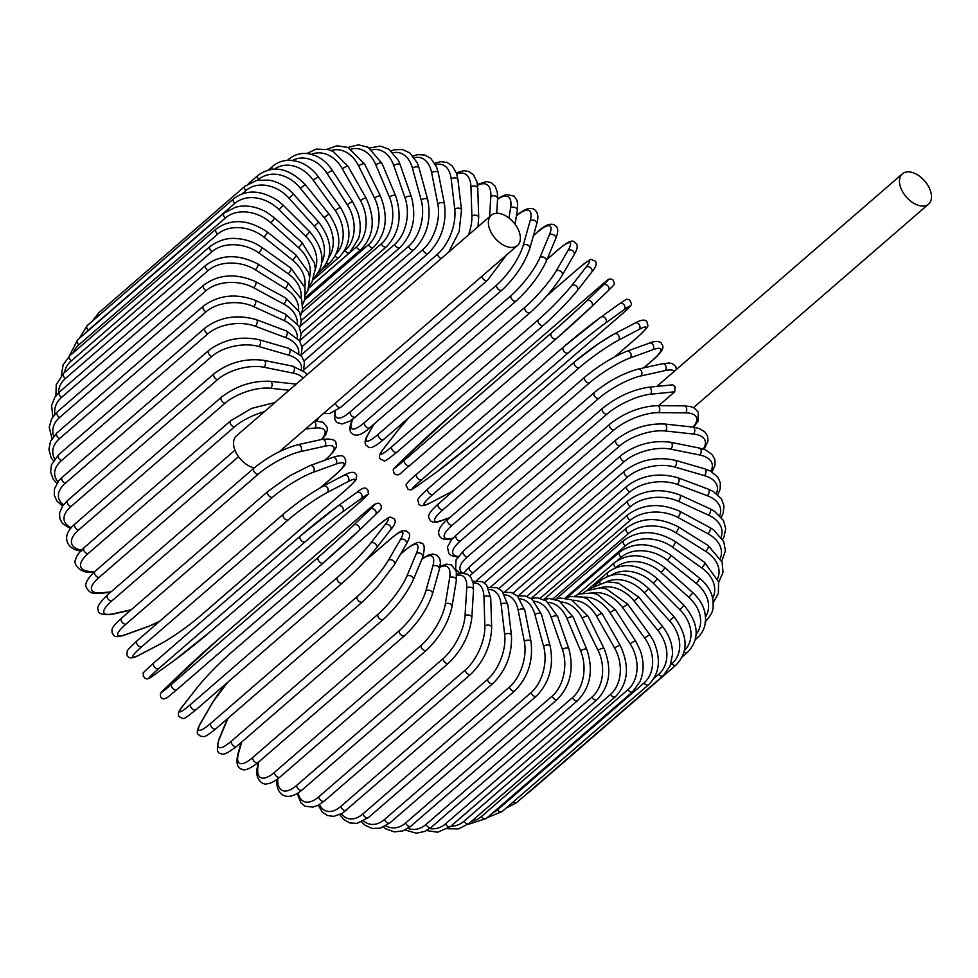 <?xml version="1.0" encoding="UTF-8"?>
<svg xmlns="http://www.w3.org/2000/svg" width="978" height="978" viewBox="0 0 978 978"><rect width="100%" height="100%" fill="white"/><g stroke="black" fill="none" stroke-linecap="round" stroke-linejoin="round"><path stroke-width="1.47" d="M254.268 467.851A20.025 12.176 -130.9 0 1 235.93 452.374A20.025 12.176 -130.9 0 1 236.431 435.87L491.274 215.233A20.025 12.176 -130.9 0 1 517.998 228.999A20.025 12.176 -130.9 0 1 517.484 245.502A20.025 12.176 -130.9 0 1 490.76 231.737A20.025 12.176 -130.9 0 1 491.274 215.233M674.71 391.799L650.309 394.256A3.778 2.763 -95.8 0 0 651.299 389.88A3.778 2.763 -95.8 0 0 648.341 387.276L672.693 384.819L675.138 386.64L674.71 391.799L658.72 405.638M901.863 190.343A20.025 12.176 -130.9 0 1 902.376 173.827A20.025 12.176 -130.9 0 1 929.1 187.593A20.025 12.176 -130.9 0 1 928.587 204.109A20.025 12.176 -130.9 0 1 901.863 190.343M426.555 830.554L437.655 832.229L450.589 826.471A3.778 2.298 -130.9 0 1 445.54 823.867L592.008 697.057A33.998 24.817 -95.8 0 0 598.096 650.443L582.203 618.267A33.998 24.817 -95.8 0 0 561.079 602.032M429.672 828.562A33.998 24.817 -95.8 0 0 445.54 823.867M592.008 697.057A3.778 2.298 49.1 0 0 597.045 699.661C609.856 686.287 612.191 669.233 604.049 648.512L588.157 616.336L571.678 599.795L560.516 598.096L555.113 599.355M598.096 650.443A3.778 1.186 -26.3 0 1 601.629 648.512A3.778 1.186 -26.3 0 1 604.049 648.512M582.203 618.267A3.778 1.186 -26.3 0 1 585.736 616.336A3.778 1.186 -26.3 0 1 588.157 616.336M431.2 827.339A3.778 2.298 -130.9 0 1 426.029 824.454L572.485 697.644A3.778 2.298 49.1 0 0 577.656 700.529L431.2 827.339L424.782 831.422L416.261 833.207L405.124 829.98M407.924 828.403A33.998 23.79 -89.5 0 0 426.029 824.454M572.485 697.644A33.998 23.79 -89.5 0 0 580.651 650.932L567.057 618.658A33.998 23.79 -89.5 0 0 548.267 602.387M567.057 618.658A3.778 1.418 -22.9 0 1 570.7 616.886A3.778 1.418 -22.9 0 1 573.23 617.216L559.355 601.042L549.575 598.573L543.536 599.453M580.651 650.932A3.778 1.418 -22.9 0 1 584.294 649.16A3.778 1.418 -22.9 0 1 586.837 649.49L573.23 617.216M410.931 826.129A3.778 2.298 -130.9 0 1 408.107 825.958A3.778 2.298 -130.9 0 1 405.662 822.975L552.118 696.165A3.778 2.298 49.1 0 0 554.575 699.148A3.778 2.298 49.1 0 0 557.399 699.319L410.931 826.129L402.924 830.884L394.342 831.911L385.772 828.831L383.413 827.082M385.833 825.848A33.998 22.592 -83.8 0 0 405.662 822.975M552.118 696.165A33.998 22.592 -83.8 0 0 562.448 649.575L551.25 617.448A33.998 22.592 -83.8 0 0 534.514 601.311M551.25 617.448A3.778 1.638 -19.2 0 1 555.003 615.834A3.778 1.638 -19.2 0 1 557.619 616.507L546.274 600.944L537.692 597.864L530.932 598.353M562.448 649.575A3.778 1.638 -19.2 0 1 566.201 647.962A3.778 1.638 -19.2 0 1 568.817 648.634L557.619 616.507M389.953 822.865A3.778 2.298 -130.9 0 1 387.007 822.608A3.778 2.298 -130.9 0 1 384.586 819.43L531.054 692.62A3.778 2.298 49.1 0 0 533.462 695.81A3.778 2.298 49.1 0 0 536.421 696.055L389.953 822.865L380.222 828.207L372.105 828.464L364.904 825.126L361.591 821.972M363.596 820.982A33.998 21.223 -78.6 0 0 384.586 819.43M531.054 692.62A33.998 21.223 -78.6 0 0 543.621 646.385L534.917 614.636A33.998 21.223 -78.6 0 0 519.978 598.793M534.917 614.636A3.778 1.858 -15.3 0 1 538.768 613.182A3.778 1.858 -15.3 0 1 541.445 614.221L532.142 599.196L524.941 595.871L517.423 595.981M543.621 646.385A3.778 1.858 -15.3 0 1 547.472 644.93A3.778 1.858 -15.3 0 1 550.162 645.969L541.445 614.221M368.425 817.571A3.778 2.298 -130.9 0 1 365.332 817.229A3.778 2.298 -130.9 0 1 362.985 813.855L509.452 687.045A3.778 2.298 49.1 0 0 511.8 690.419A3.778 2.298 49.1 0 0 514.88 690.761L368.425 817.571L357.068 823.354L349.904 822.999L343.633 819.454L339.806 814.686M341.42 813.867A33.998 19.682 -73.8 0 0 362.985 813.855M509.452 687.045A33.998 19.682 -73.8 0 0 524.318 641.372L518.169 610.26A33.998 19.682 -73.8 0 0 504.819 594.844M518.169 610.26A3.778 2.054 -11.2 0 1 522.13 608.976A3.778 2.054 -11.2 0 1 524.831 610.382L517.496 596.042L511.225 592.497L503.144 592.326M524.318 641.372A3.778 2.054 -11.2 0 1 528.279 640.089A3.778 2.054 -11.2 0 1 530.981 641.495L524.831 610.382M346.481 810.273A3.778 2.298 -130.9 0 1 343.278 809.845A3.778 2.298 -130.9 0 1 341.016 806.288L487.472 679.478A3.778 2.298 49.1 0 0 489.733 683.035A3.778 2.298 49.1 0 0 492.949 683.463L342.263 813.378L333.681 816.373L327.459 815.53L322.385 812.119L318.253 805.224M319.513 804.527A33.998 17.995 -69.4 0 0 341.016 806.288M487.472 679.478A33.998 17.995 -69.4 0 0 504.685 634.588L501.127 604.343A33.998 17.995 -69.4 0 0 489.183 589.551M501.127 604.343A3.778 2.237 -6.7 0 1 505.21 603.23A3.778 2.237 -6.7 0 1 507.888 605.027L502.154 591.201L497.081 587.79L488.205 587.411M504.685 634.588A3.778 2.237 -6.7 0 1 508.756 633.487A3.778 2.237 -6.7 0 1 511.433 635.272L507.888 605.027M324.329 801.031A3.778 2.298 -130.9 0 1 320.992 800.505A3.778 2.298 -130.9 0 1 318.828 796.801L465.296 669.991A3.778 2.298 49.1 0 0 467.447 673.695A3.778 2.298 49.1 0 0 470.785 674.233L324.329 801.031L317.984 805.371L312.923 807.107L305.307 806.288L300.992 802.938L297.178 793.549M298.143 792.95A33.998 16.186 -65.4 0 0 318.828 796.801M465.296 669.991A33.998 16.186 -65.4 0 0 484.868 626.079L483.951 596.922A33.998 16.186 -65.4 0 0 473.156 583.022M483.951 596.922A3.778 2.396 -1.8 0 1 488.132 596.005A3.778 2.396 -1.8 0 1 490.748 598.194L486.592 584.991L482.288 581.629L472.729 581.287M484.868 626.079A3.778 2.396 -1.8 0 1 489.049 625.162A3.778 2.396 -1.8 0 1 491.665 627.35L490.748 598.194M302.104 789.931A3.778 2.298 -130.9 0 1 298.645 789.307A3.778 2.298 -130.9 0 1 296.615 785.444L443.083 658.634A3.778 2.298 49.1 0 0 445.1 662.497A3.778 2.298 49.1 0 0 448.572 663.121L302.104 789.931C285.735 803.843 275.221 792.791 277.006 779.454A3.778 2.543 -176.5 0 1 277.006 779.417L277.006 779.454M277.715 778.891A33.998 14.23 -61.6 0 0 296.615 785.444M443.083 658.634A33.998 14.23 -61.6 0 0 465.027 615.908L466.738 588.071A33.998 14.23 -61.6 0 0 456.775 575.443M466.738 588.071A3.778 2.543 3.5 0 1 471.029 587.35A3.778 2.543 3.5 0 1 473.523 589.942L473.218 583.377L470.956 577.485L467.362 574.172L460.65 573.059L456.726 574.135M465.027 615.908A3.778 2.543 3.5 0 1 469.318 615.186A3.778 2.543 3.5 0 1 471.812 617.778L473.523 589.942M280.001 777.033A3.778 2.298 -130.9 0 1 276.407 776.3A3.778 2.298 -130.9 0 1 274.537 772.314L420.992 645.504A3.778 2.298 49.1 0 0 422.875 649.49A3.778 2.298 49.1 0 0 426.457 650.223L280.001 777.033C274.952 781.263 270.723 783.5 267.287 783.757C262.422 785.713 254.451 778.256 257.3 767.559A3.778 2.677 -170.6 0 1 258.033 766.3A33.998 12.188 -58 0 0 274.537 772.314M258.754 761.948L258.033 766.3M420.992 645.504A33.998 12.188 -58 0 0 445.308 604.159L449.635 577.851A33.998 12.188 -58 0 0 439.904 567.216M449.635 577.851A3.778 2.677 9.4 0 1 454.024 577.338A3.778 2.677 9.4 0 1 456.359 580.333L456.286 571.299L451.408 564.893L446.359 564.135L440.088 566.274M445.308 604.159A3.778 2.677 9.4 0 1 449.697 603.646A3.778 2.677 9.4 0 1 452.019 606.641L456.359 580.333M258.168 762.449A3.778 2.298 -130.9 0 1 254.451 761.617A3.778 2.298 -130.9 0 1 252.752 757.51L399.22 630.7A3.778 2.298 49.1 0 0 400.919 634.808A3.778 2.298 49.1 0 0 404.623 635.651L258.168 762.449C249.83 768.989 244.304 771.202 241.59 769.087C237.177 767.791 235.942 762.803 237.886 754.124A3.778 2.787 -164.3 0 1 238.583 753.048A33.998 10.037 -54.6 0 0 252.752 757.51M241.676 742.058L238.583 753.048M399.22 630.7A33.998 10.037 -54.6 0 0 425.858 590.908L432.777 566.335A33.998 10.037 -54.6 0 0 421.824 559.318M432.777 566.335A3.778 2.787 15.7 0 1 437.264 566.042A3.778 2.787 15.7 0 1 439.354 569.453L440.43 562.925L439.941 559.208L437.239 555.321L433.009 554L428.939 554.77L422.08 558.683M425.858 590.908A3.778 2.787 15.7 0 1 430.344 590.626A3.778 2.787 15.7 0 1 432.435 594.025L439.354 569.453M236.774 746.3A3.778 2.298 -130.9 0 1 232.947 745.346A3.778 2.298 -130.9 0 1 231.431 741.141L377.899 614.331A3.778 2.298 49.1 0 0 379.415 618.536A3.778 2.298 49.1 0 0 383.242 619.49L236.774 746.3C227.691 753.243 222.519 755.664 221.26 753.573C217.043 753.842 216.272 749.075 218.938 739.258A3.778 2.873 -157.3 0 1 219.549 738.414A33.998 7.812 -51.3 0 0 231.431 741.141M227.923 718.365L219.549 738.414M377.899 614.331A33.998 7.812 -51.3 0 0 406.824 576.274L416.286 553.609A33.998 7.812 -51.3 0 0 404.391 550.883L400.442 554.306M404.391 550.883A3.778 2.298 -130.9 0 1 404.794 550.321L400.687 553.866M416.286 553.609A3.778 2.873 22.7 0 1 420.87 553.56A3.778 2.873 22.7 0 1 422.643 557.362C425.308 547.546 424.525 542.778 420.308 543.047C419.049 540.956 413.877 543.377 404.794 550.321M406.824 576.274A3.778 2.873 22.7 0 1 411.408 576.225A3.778 2.873 22.7 0 1 413.181 580.027L422.643 557.362M216.297 728.317A3.778 2.298 -130.9 0 1 216.004 728.683A3.778 2.298 -130.9 0 1 212.055 727.62A3.778 2.298 -130.9 0 1 210.747 723.341L357.214 596.531A3.778 2.298 49.1 0 0 358.51 600.81A3.778 2.298 49.1 0 0 362.459 601.873L216.004 728.683C202.519 739.392 204.867 736.067 200.368 736.275C199.292 733.952 193.791 735.737 200.588 723.084A3.778 2.934 -149.9 0 1 201.077 722.497A33.998 5.538 -48.1 0 0 210.747 723.341M227.935 682.082A33.998 5.538 -48.1 0 0 213.008 701.923L201.077 722.497M357.214 596.531A33.998 5.538 -48.1 0 0 388.352 560.345L400.283 539.783A33.998 5.538 -48.1 0 0 390.613 538.927L364.953 561.14M213.008 701.923A3.778 2.934 -149.9 0 0 212.519 702.51L200.588 723.084M390.613 538.927A3.778 2.298 -130.9 0 1 390.907 538.56L365.491 560.577M400.283 539.783A3.778 2.934 30.1 0 1 404.941 539.99A3.778 2.934 30.1 0 1 406.322 544.159C413.119 531.506 407.618 533.291 406.542 530.968C402.044 531.176 404.391 527.851 390.907 538.56M388.352 560.345A3.778 2.934 30.1 0 1 393.009 560.565A3.778 2.934 30.1 0 1 394.391 564.734L406.322 544.159M196.175 709.551A3.778 2.298 -130.9 0 1 195.979 709.747A3.778 2.298 -130.9 0 1 191.92 708.561A3.778 2.298 -130.9 0 1 190.844 704.233L337.312 577.436A3.778 2.298 49.1 0 0 338.388 581.763A3.778 2.298 49.1 0 0 342.447 582.949A3.778 2.298 49.1 0 0 342.63 582.741A33.998 3.215 134.9 0 0 375.907 548.585M337.312 577.436A33.998 3.215 -45.1 0 0 370.589 543.267L384.892 524.941A33.998 3.215 -45.1 0 0 377.361 526.115L230.894 652.925A33.998 3.215 -45.1 0 0 197.617 687.082L183.314 705.407A33.998 3.215 -45.1 0 0 190.844 704.233M183.314 705.407A3.778 2.983 -142 0 0 182.996 705.749C178.228 711.226 177.116 715.016 179.695 717.131C184.353 717.828 180.319 722.497 195.979 709.747L342.447 582.949C355.772 571.091 367.031 559.526 376.224 548.255L390.528 529.929A3.778 2.983 38 0 0 389.611 525.443A3.778 2.983 38 0 0 384.892 524.941M197.617 687.082A3.778 2.983 -142 0 0 197.299 687.424L182.996 705.749M370.589 543.267A3.778 2.983 38 0 1 375.307 543.768A3.778 2.983 38 0 1 376.224 548.255M323.29 562.888L176.945 689.6A3.778 2.298 -130.9 0 1 176.884 689.649A3.778 2.298 -130.9 0 1 172.715 688.341A3.778 2.298 -130.9 0 1 171.883 683.977L318.351 557.179A3.778 2.298 49.1 0 0 319.183 561.531A3.778 2.298 49.1 0 0 323.351 562.839A3.778 2.298 49.1 0 0 323.4 562.79A33.998 0.868 138 0 0 358.718 530.773A3.778 2.995 46.1 0 0 358.816 530.687L375.381 514.746A3.778 2.995 46.1 0 1 375.283 514.831L358.902 530.602M318.351 557.179A33.998 0.868 -42 0 0 353.669 525.162L370.234 509.22A33.998 0.868 -42 0 0 364.733 512.533L218.277 639.343A33.998 0.868 -42 0 0 182.959 671.36L166.394 687.302A33.998 0.868 -42 0 0 171.883 683.977M166.394 687.302A3.778 2.995 -133.9 0 0 166.297 687.387C162.189 691.189 160.221 693.463 160.392 694.221C160.282 697.18 161.456 698.769 163.925 698.977L167.091 697.779L176.884 689.649L323.351 562.839L358.816 530.687A3.778 2.995 46.1 0 0 358.4 525.944A3.778 2.995 46.1 0 0 353.669 525.162M370.234 509.22A3.778 2.995 46.1 0 1 374.977 510.003A3.778 2.995 46.1 0 1 375.381 514.746C379.488 510.944 381.457 508.67 381.286 507.912C381.396 504.954 380.222 503.364 377.752 503.157L374.586 504.355L364.794 512.484L218.326 639.294L166.297 687.387M154.83 674.417A3.778 2.995 -125.7 0 0 155.013 674.307A3.778 2.995 -125.7 0 0 155.184 674.172L173.888 660.737A33.998 1.491 141 0 0 211.126 630.981L357.593 504.171A33.998 1.491 141 0 0 361.163 498.597L342.459 512.02A33.998 1.491 141 0 0 305.209 541.788L158.754 668.597A3.778 2.298 -130.9 0 1 154.573 667.082A3.778 2.298 -130.9 0 1 153.913 662.803A3.778 2.298 -130.9 0 1 154.011 662.717L300.27 536.078M158.754 668.597A33.998 1.491 141 0 0 155.184 674.172M342.459 512.02A3.778 2.995 54.3 0 0 342.434 507.24A3.778 2.995 54.3 0 0 337.875 506.017A3.778 2.995 54.3 0 0 337.703 506.152A33.998 1.491 -39 0 0 300.466 535.92A3.778 2.298 49.1 0 0 300.368 535.993A3.778 2.298 49.1 0 0 301.041 540.272A3.778 2.298 49.1 0 0 305.209 541.788M338.058 505.907L356.42 492.716A3.778 2.995 54.3 0 1 356.579 492.594A3.778 2.995 54.3 0 1 361.139 493.804A3.778 2.995 54.3 0 1 361.163 498.597M357.691 504.086C374.953 488.266 366.09 496.127 368.498 491.066C366.787 489.318 366.151 484.489 356.579 492.594L337.875 506.017L300.368 535.993L153.913 662.803C136.651 678.622 145.514 670.761 143.094 675.822C144.817 677.571 145.453 682.399 155.013 674.307L173.717 660.871L211.236 630.896L357.691 504.086A3.778 2.298 -130.9 0 1 357.593 504.171M327.251 492.484A3.778 2.971 62.4 0 0 327.508 487.765A3.778 2.971 62.4 0 0 323.29 486.103A3.778 2.971 62.4 0 0 322.85 486.408A33.998 3.839 -35.9 0 0 283.803 513.817A3.778 2.298 49.1 0 0 283.534 514L137.067 640.81C122.812 654.209 128.68 649.795 126.798 654.001C127.69 658.817 131.932 659.135 139.524 654.942A3.778 2.971 -117.6 0 0 139.976 654.624L160.673 643.805A33.998 3.839 144.1 0 0 199.72 616.397L346.175 489.587A33.998 3.839 144.1 0 0 347.948 481.665L327.251 492.484A33.998 3.839 144.1 0 0 288.204 519.893L141.749 646.702A3.778 2.298 -130.9 0 1 137.641 644.967A3.778 2.298 -130.9 0 1 137.067 640.81A3.778 2.298 -130.9 0 1 137.348 640.627M141.749 646.702A33.998 3.839 144.1 0 0 139.976 654.624M343.547 475.577A3.778 2.971 62.4 0 1 343.999 475.271L323.29 486.103C309.83 493.658 296.578 502.961 283.534 514A3.778 2.298 49.1 0 0 284.097 518.157A3.778 2.298 49.1 0 0 288.204 519.893M139.524 654.942L160.233 644.111A3.778 2.971 -117.6 0 0 160.673 643.805M160.233 644.111C173.693 636.544 186.945 627.24 199.989 616.213L346.444 489.403A3.778 2.298 -130.9 0 1 346.175 489.587M346.444 489.403C360.711 476.005 354.843 480.418 356.726 476.2C355.833 471.384 351.579 471.078 343.999 475.271A3.778 2.971 62.4 0 1 348.205 476.946A3.778 2.971 62.4 0 1 347.948 481.665M320.478 487.643L335.637 474.513A33.998 6.149 147.2 0 0 335.747 464.171L313.204 472.301A33.998 6.149 147.2 0 0 272.507 497.289L126.052 624.098A3.778 2.298 -130.9 0 1 122.03 622.142A3.778 2.298 -130.9 0 1 121.565 618.12C109.829 629.123 112.372 628.561 112.005 632.9C114.12 633.952 111.431 639.343 125.208 634.881A3.778 2.922 -109.8 0 0 125.93 634.453L148.473 626.311A33.998 6.149 147.2 0 0 159.83 621.116M126.052 624.098A33.998 6.149 147.2 0 0 125.93 634.453M268.485 491.042A3.778 2.298 49.1 0 0 268.033 491.311A3.778 2.298 49.1 0 0 268.498 495.333A3.778 2.298 49.1 0 0 272.507 497.289M125.208 634.881L147.751 626.739A3.778 2.922 -109.8 0 0 148.473 626.311M320.906 487.399L336.09 474.244A3.778 2.298 -130.9 0 1 335.637 474.513M336.09 474.244C347.838 463.254 345.295 463.816 345.65 459.464C343.535 458.425 346.224 453.034 332.459 457.496A3.778 2.922 70.2 0 1 336.273 459.55A3.778 2.922 70.2 0 1 335.747 464.171M332.459 457.496L309.916 465.626A3.778 2.922 70.2 0 1 313.73 467.692A3.778 2.922 70.2 0 1 313.204 472.301M324.586 460.332L326.041 459.073A33.998 8.411 150.4 0 0 324.659 446.249L300.442 451.628A33.998 8.411 150.4 0 0 258.253 474.147L111.785 600.957A3.778 2.298 -130.9 0 1 107.873 598.805A3.778 2.298 -130.9 0 1 107.507 594.917C99.536 602.692 96.443 607.57 98.216 609.563C97.666 613.707 102.323 615.284 112.189 614.282A3.778 2.848 -102.5 0 0 113.167 613.781L131.223 609.759M111.785 600.957A33.998 8.411 150.4 0 0 113.167 613.781M107.507 594.917L253.974 468.107A3.778 2.298 49.1 0 0 254.341 471.995A3.778 2.298 49.1 0 0 258.253 474.147M325.075 460.161L326.701 458.743A3.778 2.298 -130.9 0 1 326.041 459.073M326.701 458.743C334.672 450.98 337.777 446.09 335.992 444.098C336.542 439.953 331.884 438.376 322.031 439.379A3.778 2.848 77.5 0 1 325.417 441.75A3.778 2.848 77.5 0 1 324.659 446.249M322.031 439.379L297.813 444.758A3.778 2.848 77.5 0 1 301.212 447.142A3.778 2.848 77.5 0 1 300.442 451.628M238.522 456.689L99.059 577.436A3.778 2.298 -130.9 0 1 95.269 575.113A3.778 2.298 -130.9 0 1 95 571.36L234.952 450.186M321.42 439.513A33.998 10.624 153.7 0 0 314.745 428.046L305.588 428.963M99.059 577.436A33.998 10.624 153.7 0 0 101.785 592.766L111.064 591.837M314.256 421.457A3.778 2.763 84.2 0 1 315.918 424.672A3.778 2.763 84.2 0 1 314.745 428.046M110.514 592.313L100.575 593.316A3.778 2.763 -95.8 0 0 101.785 592.766M264.378 411.677A33.998 12.738 157.1 0 0 234.439 426.909L87.971 553.719A3.778 2.298 -130.9 0 1 84.328 551.262A3.778 2.298 -130.9 0 1 84.145 547.643C79.377 551.898 76.59 555.712 75.795 559.098C72.189 564.783 82.054 573.621 90.465 572.142A3.778 2.641 -89.5 0 0 91.859 571.592L94.707 571.617M87.971 553.719A33.998 12.738 157.1 0 0 91.859 571.592M315.87 420.895A33.998 12.738 157.1 0 0 316.664 419.379M84.145 547.643L230.6 420.833A3.778 2.298 49.1 0 0 230.796 424.452A3.778 2.298 49.1 0 0 234.439 426.909M289.121 390.259L270.735 388.266A33.998 14.768 160.8 0 0 225.074 403.193L78.607 530.003A3.778 2.298 -130.9 0 1 75.123 527.411A3.778 2.298 -130.9 0 1 75.013 523.939C59.316 536.885 68.02 550.736 81.932 550.944M78.607 530.003A33.998 14.768 160.8 0 0 81.492 550.125M75.013 523.939L221.48 397.129A3.778 2.298 49.1 0 0 221.578 400.601A3.778 2.298 49.1 0 0 225.074 403.193M296.2 384.122L270.026 381.298A3.778 2.506 96.2 0 1 272.116 384.158A3.778 2.506 96.2 0 1 270.735 388.266M303.192 378.07A33.998 16.675 164.7 0 0 292.874 373.046L263.938 367.227A33.998 16.675 164.7 0 0 217.495 379.647L71.027 506.457A3.778 2.298 -130.9 0 1 67.714 503.768A3.778 2.298 -130.9 0 1 67.69 500.418L62.849 505.614L59.572 512.827L59.78 518.523L62.531 523.536L70.477 528.633M71.027 506.457A33.998 16.675 164.7 0 0 71.247 527.692M67.69 500.418L214.145 373.62A3.778 2.298 49.1 0 0 214.17 376.958A3.778 2.298 49.1 0 0 217.495 379.647M306.921 374.843L305.27 372.532L292.752 366.175A3.778 2.359 101.4 0 1 294.427 369.085A3.778 2.359 101.4 0 1 292.874 373.046M292.752 366.175L263.815 360.344A3.778 2.359 101.4 0 1 265.503 363.254A3.778 2.359 101.4 0 1 263.938 367.227M301.444 369.391A33.998 18.46 168.8 0 0 288.376 355.063L258.803 346.493A33.998 18.46 168.8 0 0 211.774 356.444L65.306 483.254A3.778 2.298 -130.9 0 1 62.164 480.491A3.778 2.298 -130.9 0 1 62.225 477.288L58.961 480.54L54.462 488.804L54.255 495.161L56.981 501.152L62.555 506.029M65.306 483.254A33.998 18.46 168.8 0 0 63.472 504.795M62.225 477.288L208.681 350.479A3.778 2.298 49.1 0 0 208.632 353.681A3.778 2.298 49.1 0 0 211.774 356.444M303.51 370.845L304.427 362.312L301.701 356.334L288.816 348.327A3.778 2.188 106.2 0 1 290.099 351.224A3.778 2.188 106.2 0 1 288.376 355.063M288.816 348.327L259.231 339.757A3.778 2.188 106.2 0 1 260.527 342.655A3.778 2.188 106.2 0 1 258.803 346.493M298.779 353.315A33.998 20.11 173.3 0 0 285.356 337.483L255.344 326.236A33.998 20.11 173.3 0 0 207.935 333.767L61.48 460.577A3.778 2.298 -130.9 0 1 58.521 457.765A3.778 2.298 -130.9 0 1 58.643 454.697L51.443 464.782L50.599 472.007L53.142 479.049L56.871 483.352M61.48 460.577A33.998 20.11 173.3 0 0 57.971 481.775M58.643 454.697L205.111 327.887A3.778 2.298 49.1 0 0 204.989 330.955A3.778 2.298 49.1 0 0 207.935 333.767M301.077 355.564L302.116 347.801L299.586 340.76L286.322 330.919A3.778 2.005 110.6 0 1 287.239 333.779A3.778 2.005 110.6 0 1 285.356 337.483M286.322 330.919L256.322 319.672A3.778 2.005 110.6 0 1 257.226 322.52A3.778 2.005 110.6 0 1 255.344 326.236M297.385 337.948A33.998 21.602 178.2 0 0 283.816 320.442L253.62 306.591A33.998 21.602 178.2 0 0 206.028 311.799L59.56 438.609A3.778 2.298 -130.9 0 1 56.81 435.76A3.778 2.298 -130.9 0 1 57.005 432.838L50.489 441.359L48.9 449.415L51.064 457.349L53.35 460.797M59.56 438.609A33.998 21.602 178.2 0 0 54.695 458.853M57.005 432.838L203.461 306.028A3.778 2.298 49.1 0 0 203.277 308.95A3.778 2.298 49.1 0 0 206.028 311.799M299.818 341.151L301.077 333.926L298.901 325.992L285.295 314.085A3.778 1.797 114.6 0 1 285.845 316.86A3.778 1.797 114.6 0 1 283.816 320.442M285.295 314.085L255.099 300.246A3.778 1.797 114.6 0 1 255.637 303.021A3.778 1.797 114.6 0 1 253.62 306.591M297.324 323.449A33.998 22.934 -176.5 0 0 283.779 304.06L253.608 287.728A33.998 22.934 -176.5 0 0 206.052 290.686L59.597 417.496A3.778 2.298 -130.9 0 1 57.042 414.635A3.778 2.298 -130.9 0 1 57.286 411.86L51.651 418.743L49.206 427.117L51.993 438.56M59.597 417.496A33.998 22.934 -176.5 0 0 53.656 436.261M57.286 411.86L203.754 285.05A3.778 2.298 49.1 0 0 203.51 287.825A3.778 2.298 49.1 0 0 206.052 290.686M299.72 327.716L301.248 321.236L299.647 312.178L285.747 297.948A3.778 1.577 118.4 0 1 285.955 300.613A3.778 1.577 118.4 0 1 283.779 304.06M285.747 297.948L255.576 281.615A3.778 1.577 118.4 0 1 255.784 284.28A3.778 1.577 118.4 0 1 253.608 287.728M298.571 309.977A33.998 24.083 -170.6 0 0 285.234 288.461L255.331 269.769A33.998 24.083 -170.6 0 0 208.021 270.613L61.553 397.41A3.778 2.298 -130.9 0 1 59.524 391.933L54.792 397.325L51.626 405.503L52.836 416.811M61.553 397.41A33.998 24.083 -170.6 0 0 54.902 414.195M59.524 391.933L205.979 265.124A3.778 2.298 49.1 0 0 208.021 270.613M300.711 315.393L302.544 309.61L301.676 299.256L287.679 282.63A3.778 1.357 122 0 1 287.556 285.148A3.778 1.357 122 0 1 285.234 288.461M287.679 282.63L257.776 263.938A3.778 1.357 122 0 1 257.654 266.456A3.778 1.357 122 0 1 255.331 269.769M301.09 297.679A33.998 25.049 -164.3 0 0 288.192 273.779L258.779 252.862A33.998 25.049 -164.3 0 0 211.908 251.701L65.44 378.51A3.778 2.298 -130.9 0 1 63.668 373.205L56.223 384.733L55.929 395.723M65.44 378.51A33.998 25.049 -164.3 0 0 58.497 392.863M63.668 373.205L210.123 246.395A3.778 2.298 49.1 0 0 211.908 251.701M302.728 304.268L304.867 299.146L305.075 287.764L291.077 268.253A3.778 1.112 125.4 0 1 290.637 270.6A3.778 1.112 125.4 0 1 288.192 273.779M291.077 268.253L261.664 247.324A3.778 1.112 125.4 0 1 261.224 249.683A3.778 1.112 125.4 0 1 258.779 252.862M304.806 286.701A33.998 25.831 -157.3 0 0 292.605 260.124L263.913 237.141A33.998 25.831 -157.3 0 0 217.678 234.121L71.223 360.931A3.778 2.298 -130.9 0 1 69.695 355.809L63.142 364.782L61.345 375.479M71.223 360.931A33.998 25.831 -157.3 0 0 64.487 372.484M69.695 355.809L216.15 228.999A3.778 2.298 49.1 0 0 217.678 234.121M305.637 294.402L308.009 290.087L309.647 277.618L308.425 272.202L295.918 254.916A3.778 0.868 128.7 0 1 295.185 257.067A3.778 0.868 128.7 0 1 292.605 260.124M295.918 254.916L267.226 231.933A3.778 0.868 128.7 0 1 266.493 234.084A3.778 0.868 128.7 0 1 263.913 237.141M309.586 277.165A33.998 26.418 -149.9 0 0 298.461 247.593L270.698 222.715A33.998 26.418 -149.9 0 0 225.307 218.008L78.851 344.818A3.778 2.298 -130.9 0 1 77.568 339.904L69.12 356.322M78.851 344.818A33.998 26.418 -149.9 0 0 73.105 352.862M77.568 339.904L224.023 213.094A3.778 2.298 49.1 0 0 225.307 218.008M309.329 285.808L311.896 282.214L315.283 269.146L314.635 263.29L302.178 242.715A3.778 0.611 131.9 0 1 301.175 244.671A3.778 0.611 131.9 0 1 298.461 247.593M302.178 242.715L274.415 217.849A3.778 0.611 131.9 0 1 273.412 219.805A3.778 0.611 131.9 0 1 270.698 222.715M315.283 269.146A33.998 26.797 -142 0 0 305.698 236.273L279.085 209.708A33.998 26.797 -142 0 0 234.72 203.461L88.264 330.271A3.778 2.298 -130.9 0 1 87.225 325.588L79.316 338.388M88.264 330.271A33.998 26.797 -142 0 0 85.844 332.728M87.225 325.588L233.681 198.778A3.778 2.298 49.1 0 0 234.72 203.461M313.156 278.877C325.857 265.637 324.745 249.94 309.806 231.774L305.698 236.273M309.806 231.774L283.18 205.197L279.085 209.708M98.399 315.906A3.778 2.298 -130.9 0 1 98.582 312.972L92.311 321.175M321.725 262.642A33.998 26.981 -133.9 0 0 314.28 226.273L289.011 198.204A33.998 26.981 -133.9 0 0 245.857 190.612L242.079 193.888M98.582 312.972L245.05 186.162A3.778 2.298 49.1 0 0 245.857 190.612M318.486 272.41L320.747 270.454A3.778 2.298 -130.9 0 1 319.329 270.808M320.747 270.454C333.437 257.202 332.764 241.101 318.742 222.14L314.28 226.273M318.742 222.14L293.473 194.084L289.011 198.204M328.767 257.581A33.998 26.944 -125.7 0 0 324.121 217.642L300.393 188.289A33.998 26.944 -125.7 0 0 258.632 179.549L257.947 180.135M248.314 183.766L258.033 175.355A3.778 2.298 49.1 0 0 258.632 179.549M318.143 272.996L329.415 263.229A3.778 2.298 -130.9 0 1 326.603 263.058M329.415 263.229C342.104 249.965 341.945 233.534 328.926 213.925L324.121 217.642M328.926 213.925L305.197 184.573L300.393 188.289M336.285 253.815A33.998 26.712 -117.6 0 0 335.161 210.466L313.143 180.062A33.998 26.712 -117.6 0 0 274.573 169.072M268.498 169.915L272.532 166.419A3.778 2.298 49.1 0 0 272.3 169.231M313.156 279.732L339.097 257.263A3.778 2.298 -130.9 0 1 335.124 256.175M339.097 257.263C351.799 243.974 352.202 227.275 340.283 207.165L335.161 210.466M340.283 207.165L318.278 176.761L313.143 180.062M344.244 251.224L345.002 250.564A33.998 26.284 -109.8 0 0 347.3 204.793L327.178 173.558A33.998 26.284 -109.8 0 0 292.471 160.478M287.398 160.355L288.449 159.438A3.778 2.298 49.1 0 0 287.948 160.319M308.73 288.107L349.733 252.605A3.778 2.298 -130.9 0 1 345.002 250.564M349.733 252.605L358.535 238.632C361.09 230.026 360.711 220.967 357.435 211.456L352.728 201.933A3.778 0.685 147.2 0 0 350.613 202.568A3.778 0.685 147.2 0 0 347.3 204.793M352.728 201.933L332.606 170.698A3.778 0.685 147.2 0 0 330.491 171.333A3.778 0.685 147.2 0 0 327.178 173.558M308.706 288.204L356.334 246.969A33.998 25.648 -102.5 0 0 360.466 200.661L342.386 168.839A33.998 25.648 -102.5 0 0 311.395 154.328M305.197 297.801L361.224 249.28A3.778 2.298 -130.9 0 1 356.334 246.969M361.224 249.28C373.987 235.93 375.638 218.925 366.175 198.253A3.778 0.929 150.4 0 0 363.889 198.583A3.778 0.929 150.4 0 0 360.466 200.661M366.175 198.253L348.095 166.431A3.778 0.929 150.4 0 0 345.809 166.761A3.778 0.929 150.4 0 0 342.386 168.839M327.092 149.243L336.958 145.771L348.119 147.47L364.598 163.998A3.778 1.186 153.7 0 0 362.178 164.011A3.778 1.186 153.7 0 0 358.645 165.942A33.998 24.817 -95.8 0 0 331.09 150.563M304.61 300.001L368.449 244.732A33.998 24.817 -95.8 0 0 374.55 198.106L358.645 165.942M302.679 308.632L373.486 247.324A3.778 2.298 -130.9 0 1 368.449 244.732M373.486 247.324C386.298 233.95 388.633 216.908 380.503 196.175A3.778 1.186 153.7 0 0 378.083 196.187A3.778 1.186 153.7 0 0 374.55 198.106M301.811 312.667L381.273 243.864A33.998 23.79 -89.5 0 0 389.427 197.153L375.833 164.879A33.998 23.79 -89.5 0 0 351.359 149.084M301.285 320.478L386.444 246.749A3.778 2.298 -130.9 0 1 381.273 243.864M386.444 246.749C399.305 233.363 402.361 216.346 395.613 195.71A3.778 1.418 157.1 0 0 393.07 195.38A3.778 1.418 157.1 0 0 389.427 197.153M395.613 195.71L382.007 163.436A3.778 1.418 157.1 0 0 379.476 163.106A3.778 1.418 157.1 0 0 375.833 164.879M300.319 326.09L394.696 244.39A33.998 22.592 -83.8 0 0 405.014 197.8L393.828 165.673A33.998 22.592 -83.8 0 0 372.08 149.83M301.028 333.205L399.965 247.544A3.778 2.298 -130.9 0 1 397.141 247.373A3.778 2.298 -130.9 0 1 394.696 244.39M399.965 247.544C412.899 234.17 416.714 217.275 411.396 196.859A3.778 1.638 160.8 0 0 408.767 196.187A3.778 1.638 160.8 0 0 405.014 197.8M411.396 196.859L400.198 164.732A3.778 1.638 160.8 0 0 397.569 164.059A3.778 1.638 160.8 0 0 393.828 165.673M300.173 340.185L408.621 246.285A33.998 21.223 -78.6 0 0 421.188 200.05L412.471 168.302A33.998 21.223 -78.6 0 0 393.107 152.715M301.957 346.713L413.987 249.732A3.778 2.298 -130.9 0 1 411.029 249.476A3.778 2.298 -130.9 0 1 408.621 246.285M413.987 249.732C426.983 236.37 431.567 219.683 427.716 199.634A3.778 1.858 164.7 0 0 425.039 198.595A3.778 1.858 164.7 0 0 421.188 200.05M427.716 199.634L419.012 167.886A3.778 1.858 164.7 0 0 416.335 166.859A3.778 1.858 164.7 0 0 412.471 168.302M301.346 354.831L422.936 249.549A33.998 19.682 -73.8 0 0 437.802 203.889L431.653 172.764A33.998 19.682 -73.8 0 0 414.33 157.702M304.06 360.894L428.364 253.265A3.778 2.298 -130.9 0 1 425.283 252.923A3.778 2.298 -130.9 0 1 422.936 249.549M428.364 253.265C441.445 239.965 446.812 223.546 444.464 204.011A3.778 2.054 168.8 0 0 441.763 202.605A3.778 2.054 168.8 0 0 437.802 203.889M444.464 204.011L438.315 172.886A3.778 2.054 168.8 0 0 435.613 171.48A3.778 2.054 168.8 0 0 431.653 172.764M303.852 369.904L437.545 254.158A33.998 17.995 -69.4 0 0 454.746 209.268L451.2 179.011A33.998 17.995 -69.4 0 0 435.613 164.781M441.359 258.449A3.778 2.298 -130.9 0 1 437.545 254.158M448.719 252.079L459.147 231.554L461.506 209.952A3.778 2.237 173.3 0 0 458.816 208.155A3.778 2.237 173.3 0 0 454.746 209.268M461.506 209.952L457.949 179.695A3.778 2.237 173.3 0 0 455.271 177.91A3.778 2.237 173.3 0 0 451.2 179.011M468.486 234.952A33.998 16.186 -65.4 0 0 471.897 216.162L470.968 187.006A33.998 16.186 -65.4 0 0 456.763 173.974M477.973 226.749L478.694 217.422A3.778 2.396 178.2 0 0 476.078 215.246A3.778 2.396 178.2 0 0 471.897 216.162M478.694 217.422L477.765 188.277A3.778 2.396 178.2 0 0 475.149 186.089A3.778 2.396 178.2 0 0 470.968 187.006M489.587 216.688L490.822 196.676A33.998 14.23 -61.6 0 0 477.557 185.38M496.702 213.265L497.606 198.546A3.778 2.543 -176.5 0 0 495.112 195.955A3.778 2.543 -176.5 0 0 490.822 196.676M508.939 218.008L510.602 207.959A33.998 12.188 -58 0 0 497.57 199.255M323.669 413.303L329.537 413.657L340.955 407.141A3.778 2.298 -130.9 0 1 337.703 406.689A3.778 2.298 -130.9 0 1 335.478 403.083M340.955 407.141L487.423 280.344A3.778 2.298 -130.9 0 1 484.171 279.879A3.778 2.298 -130.9 0 1 481.934 276.273M515.051 224.219L517.313 210.441A3.778 2.677 -170.6 0 0 514.99 207.446A3.778 2.677 -170.6 0 0 510.602 207.959M335.136 411.383A33.998 10.037 -54.6 0 0 350.124 411.934L496.579 285.124A33.998 10.037 -54.6 0 0 523.218 245.344L530.149 220.759A33.998 10.037 -54.6 0 0 516.408 215.942M334.525 411.726L334.806 419.207L336.065 421.432L337.373 422.667L342.043 423.987L349.831 421.151L355.54 416.885A3.778 2.298 -130.9 0 1 351.823 416.041A3.778 2.298 -130.9 0 1 350.124 411.934M355.54 416.885L501.995 290.075A3.778 2.298 -130.9 0 1 498.291 289.243A3.778 2.298 -130.9 0 1 496.579 285.124M501.995 290.075C515.345 277.507 524.611 263.632 529.795 248.461A3.778 2.787 -164.3 0 0 527.717 245.05A3.778 2.787 -164.3 0 0 523.218 245.344M529.795 248.461L536.726 223.876A3.778 2.787 -164.3 0 0 534.636 220.478A3.778 2.787 -164.3 0 0 530.149 220.759M352.911 419.024L352.593 419.794A33.998 7.812 -51.3 0 0 364.476 422.52L510.944 295.711A33.998 7.812 -51.3 0 0 539.856 257.654L549.318 234.989A33.998 7.812 -51.3 0 0 537.435 232.263L533.377 235.784M533.45 235.49L537.827 231.7A3.778 2.298 49.1 0 0 537.435 232.263M352.52 419.317L351.97 420.638A3.778 2.873 22.7 0 1 352.593 419.794M351.97 420.638C349.757 425.956 349.354 429.782 350.784 432.142C352.606 434.758 357.789 438.951 369.818 427.679A3.778 2.298 -130.9 0 1 365.992 426.726A3.778 2.298 -130.9 0 1 364.476 422.52M369.818 427.679L516.286 300.869A3.778 2.298 -130.9 0 1 512.448 299.916A3.778 2.298 -130.9 0 1 510.944 295.711M516.286 300.869C529.636 288.534 539.611 275.38 546.213 261.407A3.778 2.873 -157.3 0 0 544.44 257.605A3.778 2.873 -157.3 0 0 539.856 257.654M546.213 261.407L555.675 238.742A3.778 2.873 -157.3 0 0 553.903 234.94A3.778 2.873 -157.3 0 0 549.318 234.989M374.219 423.865L368.779 433.242A33.998 5.538 -48.1 0 0 378.449 434.098L524.917 307.288A33.998 5.538 -48.1 0 0 556.054 271.102L567.973 250.539A33.998 5.538 -48.1 0 0 558.304 249.683L547.032 259.451M547.105 259.28L558.609 249.317A3.778 2.298 49.1 0 0 558.304 249.683M373.914 424.134L368.29 433.841A3.778 2.934 30.1 0 1 368.779 433.242M383.999 439.073A3.778 2.298 -130.9 0 1 383.694 439.44A3.778 2.298 -130.9 0 1 379.757 438.376A3.778 2.298 -130.9 0 1 378.449 434.098M530.467 312.263A3.778 2.298 -130.9 0 1 530.162 312.63A3.778 2.298 -130.9 0 1 526.213 311.566A3.778 2.298 -130.9 0 1 524.917 307.288M368.29 433.841C365.222 438.78 364.391 442.496 365.784 444.99C368.914 446.347 368.07 452.582 383.694 439.44L530.162 312.63C543.499 300.539 554.147 288.155 562.093 275.49A3.778 2.934 -149.9 0 0 560.712 271.322A3.778 2.934 -149.9 0 0 556.054 271.102M562.093 275.49L574.025 254.916A3.778 2.934 -149.9 0 0 572.643 250.747A3.778 2.934 -149.9 0 0 567.973 250.539M409.122 417.423L398.388 429.745A3.778 2.983 38 0 1 398.694 429.415L384.403 447.741A33.998 3.215 -45.1 0 0 391.933 446.567L538.389 319.757A33.998 3.215 -45.1 0 0 571.665 285.6L585.969 267.275A33.998 3.215 -45.1 0 0 578.438 268.449L546.824 295.821M409.256 417.313A33.998 3.215 -45.1 0 0 398.694 429.415M397.251 451.885A3.778 2.298 -130.9 0 1 397.068 452.08L543.524 325.271C556.849 313.425 568.108 301.86 577.313 290.576A3.778 2.983 -142 0 1 576.996 290.918A33.998 3.215 134.9 0 1 543.719 325.075A3.778 2.298 -130.9 0 1 543.524 325.271A3.778 2.298 -130.9 0 1 539.465 324.085A3.778 2.298 -130.9 0 1 538.389 319.757M398.388 429.745L384.085 448.071A3.778 2.983 38 0 1 384.403 447.741M384.085 448.071C379.366 453.682 378.254 457.472 380.772 459.464C386.286 460.271 380.797 464.831 397.068 452.08A3.778 2.298 -130.9 0 1 393.009 450.895A3.778 2.298 -130.9 0 1 391.933 446.567M591.299 272.593A3.778 2.983 -142 0 0 591.617 272.251L577.313 290.576A3.778 2.983 -142 0 0 576.384 286.102A3.778 2.983 -142 0 0 571.665 285.6M546.946 295.674L578.621 268.253C594.893 255.49 589.416 260.062 594.93 260.869C597.436 262.862 596.336 266.652 591.617 272.251A3.778 2.983 -142 0 0 590.688 267.764A3.778 2.983 -142 0 0 585.969 267.275M415.711 447.398A3.778 2.995 46.1 0 1 415.797 447.313A3.778 2.995 46.1 0 1 415.894 447.227L399.33 463.169A33.998 0.868 -42 0 0 404.819 459.843L551.286 333.046A33.998 0.868 -42 0 0 586.592 301.028L603.169 285.087A33.998 0.868 -42 0 0 597.668 288.4L451.213 415.21A3.778 2.298 -130.9 0 1 451.261 415.161A3.778 2.298 -130.9 0 1 451.323 415.112M451.213 415.21A33.998 0.868 -42 0 0 415.894 447.227M399.33 463.169A3.778 2.995 46.1 0 0 399.232 463.254L451.261 415.161L597.729 288.351A3.778 2.298 49.1 0 0 597.668 288.4M556.225 338.755L409.88 465.467A3.778 2.298 -130.9 0 1 409.819 465.516A3.778 2.298 -130.9 0 1 405.65 464.208A3.778 2.298 -130.9 0 1 404.819 459.843M399.232 463.254C391.542 471.225 393.022 468.205 394.183 473.584C399.88 477.154 399.88 472.729 409.819 465.516L556.286 338.706L591.739 306.554A3.778 2.995 -133.9 0 1 591.653 306.64A33.998 0.868 138 0 1 556.335 338.657A3.778 2.298 -130.9 0 1 556.286 338.706A3.778 2.298 -130.9 0 1 552.118 337.398A3.778 2.298 -130.9 0 1 551.286 333.046M603.169 285.087A3.778 2.995 -133.9 0 1 607.9 285.869A3.778 2.995 -133.9 0 1 608.316 290.613A3.778 2.995 -133.9 0 1 608.218 290.698L591.837 306.469M597.729 288.351C607.656 281.138 607.656 276.713 613.365 280.283C614.526 285.662 615.993 282.642 608.316 290.613L591.739 306.554A3.778 2.995 -133.9 0 0 591.335 301.811A3.778 2.995 -133.9 0 0 586.592 301.028M474.33 441.922A3.778 2.298 -130.9 0 1 474.244 442.007A3.778 2.298 -130.9 0 1 474.147 442.08L620.602 315.283A3.778 2.298 49.1 0 0 620.7 315.197A3.778 2.298 49.1 0 0 620.798 315.112M620.602 315.283A33.998 1.491 141 0 0 624.172 309.696L605.468 323.131A33.998 1.491 141 0 0 568.23 352.899L421.762 479.697A33.998 1.491 141 0 0 418.193 485.284L436.897 471.848A33.998 1.491 141 0 0 474.147 442.08M601.067 317.019L619.429 303.828A3.778 2.995 -125.7 0 1 619.6 303.693L600.895 317.129A3.778 2.995 -125.7 0 0 600.724 317.263A33.998 1.491 -39 0 0 563.475 347.019A3.778 2.298 -130.9 0 0 563.377 347.104L416.921 473.914A3.778 2.298 -130.9 0 1 417.019 473.829L563.291 347.19M421.762 479.697A3.778 2.298 -130.9 0 1 417.582 478.193A3.778 2.298 -130.9 0 1 416.921 473.914C409.574 480.149 405.956 483.927 406.066 485.235L408.083 489.428C411.762 489.636 408.596 491.714 418.022 485.406L436.726 471.983L474.244 442.007L620.7 315.197C628.047 308.962 631.666 305.185 631.556 303.877L629.539 299.684C625.859 299.476 629.025 297.398 619.6 303.693A3.778 2.995 -125.7 0 1 624.147 304.916A3.778 2.995 -125.7 0 1 624.172 309.696M568.23 352.899A3.778 2.298 -130.9 0 1 564.049 351.383A3.778 2.298 -130.9 0 1 563.377 347.104L600.895 317.129A3.778 2.995 -125.7 0 1 605.443 318.339A3.778 2.995 -125.7 0 1 605.468 323.131M614.893 356.75L637.265 337.373A33.998 3.839 144.1 0 0 639.037 329.452L618.341 340.283A33.998 3.839 144.1 0 0 579.294 367.691L432.838 494.501A33.998 3.839 144.1 0 0 431.066 502.423L451.763 491.592A33.998 3.839 144.1 0 0 453.89 490.443M451.763 491.592A3.778 2.971 62.4 0 1 451.31 491.897L453.694 490.601M579.294 367.691A3.778 2.298 -130.9 0 1 575.186 365.943A3.778 2.298 -130.9 0 1 574.624 361.787A3.778 2.298 -130.9 0 1 574.893 361.603A33.998 3.839 -35.9 0 1 613.927 334.195M431.066 502.423A3.778 2.971 62.4 0 1 430.613 502.729L451.31 491.897M432.838 494.501A3.778 2.298 -130.9 0 1 428.731 492.753A3.778 2.298 -130.9 0 1 428.156 488.597A3.778 2.298 -130.9 0 1 428.437 488.413M618.341 340.283A3.778 2.971 -117.6 0 0 618.597 335.564A3.778 2.971 -117.6 0 0 614.38 333.889L598.487 343.669L574.624 361.787L428.156 488.597C413.926 502.117 418.45 498.694 418.657 503.841C420.149 506.604 424.134 506.225 430.613 502.729M639.037 329.452A3.778 2.971 -117.6 0 0 639.294 324.733A3.778 2.971 -117.6 0 0 635.089 323.058L614.38 333.889M643.634 367.899L652.583 360.149A3.778 2.298 49.1 0 0 653.047 359.88L643.83 367.85M652.583 360.149A33.998 6.149 147.2 0 0 652.705 349.794L630.162 357.936A33.998 6.149 147.2 0 0 589.465 382.924L442.997 509.734A33.998 6.149 147.2 0 0 442.887 520.076L449.856 517.558M442.887 520.076A3.778 2.922 70.2 0 1 442.154 520.504L449.538 517.839M442.997 509.734A3.778 2.298 -130.9 0 1 438.975 507.778A3.778 2.298 -130.9 0 1 438.523 503.756C423.755 516.775 429.648 518.022 430.369 520.748C433.009 522.729 436.946 522.655 442.154 520.504M589.465 382.924A3.778 2.298 -130.9 0 1 585.443 380.968A3.778 2.298 -130.9 0 1 584.978 376.946L438.523 503.756M630.162 357.936A3.778 2.922 -109.8 0 0 630.676 353.315A3.778 2.922 -109.8 0 0 626.861 351.261C612.876 356.909 598.915 365.479 584.978 376.946M652.705 349.794A3.778 2.922 -109.8 0 0 653.218 345.185A3.778 2.922 -109.8 0 0 649.404 343.119L626.861 351.261M674.184 371.408A33.998 8.411 150.4 0 0 665.052 370.589L640.847 375.968A33.998 8.411 150.4 0 0 598.646 398.486L452.191 525.284A33.998 8.411 150.4 0 0 452.79 538.279M452.191 525.284A3.778 2.298 -130.9 0 1 448.279 523.144A3.778 2.298 -130.9 0 1 447.912 519.257C436.005 528.792 438.058 534.795 440.675 537.545C443.034 539.575 446.995 539.929 452.582 538.621M598.646 398.486A3.778 2.298 -130.9 0 1 594.734 396.334A3.778 2.298 -130.9 0 1 594.367 392.447L447.912 519.257M640.847 375.968A3.778 2.848 -102.5 0 0 641.605 371.469A3.778 2.848 -102.5 0 0 638.218 369.097C623.169 373.217 608.548 381.004 594.367 392.447M665.052 370.589A3.778 2.848 -102.5 0 0 665.822 366.09A3.778 2.848 -102.5 0 0 662.424 363.718L638.218 369.097M650.309 394.256A33.998 10.624 153.7 0 0 606.788 414.244L460.32 541.054A33.998 10.624 153.7 0 0 458.156 556.445M460.32 541.054A3.778 2.298 -130.9 0 1 456.53 538.731A3.778 2.298 -130.9 0 1 456.261 534.978L451.42 539.807L447.435 547.105L448.902 553.646L451.054 555.455L457.692 557.093M606.788 414.244A3.778 2.298 -130.9 0 1 602.998 411.934A3.778 2.298 -130.9 0 1 602.717 408.168L456.261 534.978M693.035 427.093A33.998 12.738 157.1 0 0 685.48 412.863L658.5 412.63A33.998 12.738 157.1 0 0 613.805 430.1L467.35 556.91A33.998 12.738 157.1 0 0 462.716 572.949M467.35 556.91A3.778 2.298 -130.9 0 1 463.694 554.44A3.778 2.298 -130.9 0 1 463.511 550.822L456.041 559.917L455.638 568.951L459.831 573.194M613.805 430.1A3.778 2.298 -130.9 0 1 610.162 427.63A3.778 2.298 -130.9 0 1 609.979 424.012L463.511 550.822M658.5 412.63A3.778 2.641 -89.5 0 0 659.685 408.401A3.778 2.641 -89.5 0 0 657.167 405.625C640.309 406.542 624.575 412.667 609.979 424.012M685.48 412.863A3.778 2.641 -89.5 0 0 686.666 408.621A3.778 2.641 -89.5 0 0 684.148 405.858L657.167 405.625M703.17 449.036A33.998 14.768 160.8 0 0 693.39 434.024L665.321 430.98A33.998 14.768 160.8 0 0 619.661 445.919L473.193 572.729A33.998 14.768 160.8 0 0 469.831 576.079M473.193 572.729A3.778 2.298 -130.9 0 1 469.709 570.137A3.778 2.298 -130.9 0 1 469.611 566.653L463.853 573.035M619.661 445.919A3.778 2.298 -130.9 0 1 616.164 443.327A3.778 2.298 -130.9 0 1 616.067 439.843L469.611 566.653M665.321 430.98A3.778 2.506 -83.8 0 0 666.703 426.885A3.778 2.506 -83.8 0 0 664.612 424.012C647.02 423.291 630.834 428.572 616.067 439.843M693.39 434.024A3.778 2.506 -83.8 0 0 694.771 429.917A3.778 2.506 -83.8 0 0 692.681 427.056L664.612 424.012M710.859 471.286A33.998 16.675 164.7 0 0 699.686 454.978L670.749 449.159A33.998 16.675 164.7 0 0 624.306 461.579L484.293 582.802M624.306 461.579A3.778 2.298 -130.9 0 1 620.981 458.89A3.778 2.298 -130.9 0 1 620.957 455.552L476.543 580.59M670.749 449.159A3.778 2.359 -78.6 0 0 672.302 445.186A3.778 2.359 -78.6 0 0 670.627 442.276C652.412 439.929 635.859 444.354 620.957 455.552M699.686 454.978A3.778 2.359 -78.6 0 0 701.238 451.017A3.778 2.359 -78.6 0 0 699.563 448.107L670.627 442.276M716.361 493.511A33.998 18.46 168.8 0 0 704.319 475.589L674.734 467.019A33.998 18.46 168.8 0 0 627.705 476.971L498.78 588.585M627.705 476.971A3.778 2.298 -130.9 0 1 624.563 474.208A3.778 2.298 -130.9 0 1 624.612 471.005L490.663 586.971M674.734 467.019A3.778 2.188 -73.8 0 0 676.458 463.181A3.778 2.188 -73.8 0 0 675.162 460.271C656.458 456.323 639.6 459.892 624.612 471.005M704.319 475.589A3.778 2.188 -73.8 0 0 706.03 471.751A3.778 2.188 -73.8 0 0 704.747 468.853L675.162 460.271M719.771 515.504A33.998 20.11 173.3 0 0 707.241 495.675L677.241 484.428A33.998 20.11 173.3 0 0 629.832 491.971L512.985 593.133M629.832 491.971A3.778 2.298 -130.9 0 1 626.874 489.147A3.778 2.298 -130.9 0 1 626.996 486.09L504.599 592.057M677.241 484.428A3.778 2.005 -69.4 0 0 679.123 480.724A3.778 2.005 -69.4 0 0 678.206 477.863C659.123 472.325 642.045 475.063 626.996 486.09M707.241 495.675A3.778 2.005 -69.4 0 0 709.123 491.971A3.778 2.005 -69.4 0 0 708.219 489.11L678.206 477.863M721.128 537.105A33.998 21.602 178.2 0 0 708.451 515.1L678.255 501.249A33.998 21.602 178.2 0 0 630.663 506.457L526.812 596.372M630.663 506.457A3.778 2.298 -130.9 0 1 627.913 503.609A3.778 2.298 -130.9 0 1 628.096 500.687L518.23 595.822M678.255 501.249A3.778 1.797 -65.4 0 0 680.285 497.68A3.778 1.797 -65.4 0 0 679.734 494.905C660.394 487.814 643.182 489.746 628.096 500.687M708.451 515.1A3.778 1.797 -65.4 0 0 710.48 511.518A3.778 1.797 -65.4 0 0 709.93 508.743L679.734 494.905M720.419 558.181A33.998 22.934 -176.5 0 0 707.925 533.707L677.766 517.374A33.998 22.934 -176.5 0 0 630.211 520.333L540.174 598.291M630.211 520.333A3.778 2.298 -130.9 0 1 627.656 517.472A3.778 2.298 -130.9 0 1 627.9 514.697L531.421 598.23M677.766 517.374A3.778 1.577 -61.6 0 0 679.93 513.927A3.778 1.577 -61.6 0 0 679.734 511.262C660.272 502.692 642.998 503.829 627.9 514.697M707.925 533.707A3.778 1.577 -61.6 0 0 710.101 530.259A3.778 1.577 -61.6 0 0 709.894 527.594L679.734 511.262M717.62 578.609A33.998 24.083 -170.6 0 0 705.676 551.347L675.774 532.655A33.998 24.083 -170.6 0 0 628.463 533.487L552.949 598.866M628.463 533.487A3.778 2.298 -130.9 0 1 626.421 528.01L544.074 599.294M675.774 532.655A3.778 1.357 -58 0 0 678.084 529.342A3.778 1.357 -58 0 0 678.206 526.824C658.769 516.812 641.507 517.203 626.421 528.01M705.676 551.347A3.778 1.357 -58 0 0 707.986 548.035A3.778 1.357 -58 0 0 708.121 545.516L678.206 526.824M712.681 598.23A33.998 25.049 -164.3 0 0 701.715 567.912L672.302 546.983A33.998 25.049 -164.3 0 0 625.431 545.822L565.064 598.096M625.431 545.822A3.778 2.298 -130.9 0 1 623.646 540.516L556.066 599.025M672.302 546.983A3.778 1.112 -54.6 0 0 674.759 543.805A3.778 1.112 -54.6 0 0 675.187 541.457C655.896 530.076 638.707 529.77 623.646 540.516M701.715 567.912A3.778 1.112 -54.6 0 0 704.16 564.722A3.778 1.112 -54.6 0 0 704.6 562.374L675.187 541.457M705.541 616.91A33.998 25.831 -157.3 0 0 696.079 583.243L667.375 560.26A33.998 25.831 -157.3 0 0 621.152 557.252L617.424 560.467M621.152 557.252A3.778 2.298 -130.9 0 1 619.624 552.13L567.264 597.46M667.375 560.26A3.778 0.868 -51.3 0 0 669.954 557.216A3.778 0.868 -51.3 0 0 670.688 555.052C651.678 542.387 634.661 541.421 619.624 552.13M696.079 583.243A3.778 0.868 -51.3 0 0 698.659 580.198A3.778 0.868 -51.3 0 0 699.38 578.035L670.688 555.052M695.578 638.438A3.778 2.298 49.1 0 0 697.045 638.096L695.297 639.612M696.14 634.416A33.998 26.418 -149.9 0 0 688.793 597.252L661.03 572.387A33.998 26.418 -149.9 0 0 615.639 567.668L615.614 567.692M615.639 567.668A3.778 2.298 -130.9 0 1 614.367 562.753L577.533 594.648M661.03 572.387A3.778 0.611 -48.1 0 0 663.744 569.465A3.778 0.611 -48.1 0 0 664.747 567.509C646.152 553.658 629.367 552.069 614.367 562.753M688.793 597.252A3.778 0.611 -48.1 0 0 691.507 594.331A3.778 0.611 -48.1 0 0 692.51 592.375L664.747 567.509M684.111 651.935A3.778 2.298 49.1 0 0 687.387 652.412L682.289 656.825M684.466 650.492A33.998 26.797 -142 0 0 679.942 609.82L653.316 583.243A33.998 26.797 -142 0 0 611.592 575.052M608.194 576.079A3.778 2.298 -130.9 0 1 607.913 572.313L586.678 590.7M653.316 583.243L657.424 578.744C639.38 563.793 622.888 561.653 607.913 572.313M679.942 609.82L684.038 605.309L657.424 578.744M526.298 794.234L529.563 791.838A3.778 2.298 -130.9 0 1 528.646 792.204M670.517 664.967L671.898 663.769A3.778 2.298 49.1 0 0 676.03 665.028L529.563 791.838M671.898 663.769A33.998 26.981 -133.9 0 0 669.563 620.847L644.294 592.778A33.998 26.981 -133.9 0 0 606.482 581.788M599.954 583.181A3.778 2.298 -130.9 0 1 600.333 580.736L594.294 585.969M644.294 592.778L648.756 588.658C631.409 572.717 615.272 570.076 600.333 580.736M669.563 620.847L674.025 616.727L648.756 588.658M506.115 808.085L516.58 802.645A3.778 2.298 -130.9 0 1 513.12 802.021M653.756 678.61L658.707 674.331A3.778 2.298 49.1 0 0 663.047 675.847L516.58 802.645M658.707 674.331A33.998 26.944 -125.7 0 0 657.754 630.248L634.025 600.908A33.998 26.944 -125.7 0 0 600.113 587.827M591.152 588.878A3.778 2.298 -130.9 0 1 591.653 587.961L590.272 589.159M634.025 600.908L638.83 597.179L618.475 583.096L606.751 581.763L591.653 587.961M657.754 630.248L662.558 626.531L638.83 597.179M502.081 811.581A3.778 2.298 -130.9 0 1 497.533 809.808L644.001 682.999A3.778 2.298 49.1 0 0 648.536 684.771L502.081 811.581L487.215 817.645M492.545 813.024A33.998 26.712 -117.6 0 0 497.533 809.808M644.001 682.999A33.998 26.712 -117.6 0 0 644.6 637.962L622.583 607.558A33.998 26.712 -117.6 0 0 592.387 593.035M622.583 607.558L627.717 604.257L606.336 588.829L600.211 587.839L586.666 590.712L583.181 592.937M644.6 637.962L649.722 634.673L627.717 604.257M486.164 818.562A3.778 2.298 -130.9 0 1 481.433 816.52L627.9 689.71A3.778 2.298 49.1 0 0 632.619 691.752L486.164 818.562L467.802 824.466M471.567 821.275A33.998 26.284 -109.8 0 0 481.433 816.52M627.9 689.71A33.998 26.284 -109.8 0 0 630.187 643.927L610.076 612.693A33.998 26.284 -109.8 0 0 583.267 597.252M610.076 612.693A3.778 0.685 -32.8 0 1 613.377 610.468A3.778 0.685 -32.8 0 1 615.504 609.832L597.717 594.587L592.069 592.986L579.135 594.001L574.942 595.981M630.187 643.927A3.778 0.685 -32.8 0 1 633.5 641.702A3.778 0.685 -32.8 0 1 635.627 641.067L615.504 609.832M468.951 823.537A3.778 2.298 -130.9 0 1 464.061 821.214L610.516 694.404A3.778 2.298 49.1 0 0 615.419 696.727L468.951 823.537L458.462 828.892L447.508 828.757M450.858 826.227A33.998 25.648 -102.5 0 0 464.061 821.214M610.516 694.404A33.998 25.648 -102.5 0 0 614.661 648.096L596.58 616.274A33.998 25.648 -102.5 0 0 572.79 600.296M596.58 616.274A3.778 0.929 -29.6 0 1 600.003 614.196A3.778 0.929 -29.6 0 1 602.277 613.866L587.485 599.025L582.595 597.045L570.333 596.543L565.602 598.157M614.661 648.096A3.778 0.929 -29.6 0 1 618.072 646.018A3.778 0.929 -29.6 0 1 620.358 645.688L602.277 613.866M450.589 826.471L597.045 699.661M586.837 649.49C593.585 670.126 590.529 687.143 577.656 700.529M568.817 648.634C574.135 669.05 570.333 685.945 557.399 699.319M550.162 645.969C554 666.006 549.428 682.705 536.421 696.055M530.981 641.495C533.328 661.042 527.961 677.461 514.88 690.761M511.433 635.272C512.264 654.184 506.103 670.248 492.949 683.463M491.665 627.35C490.98 645.492 484.012 661.116 470.785 674.233M471.812 617.778C469.599 635.04 461.861 650.162 448.572 663.121M258.131 762.485L257.3 767.559M452.019 606.641C448.303 622.925 439.782 637.448 426.457 650.223M241.163 742.51L237.886 754.124M432.435 594.025C427.252 609.208 417.973 623.072 404.623 635.651M227.507 718.72L218.938 739.258M413.181 580.027C406.567 594.001 396.591 607.155 383.242 619.49M212.519 702.51L227.654 682.326M394.391 564.734L377.74 586.629L362.459 601.873M197.299 687.424C206.492 676.14 217.764 664.575 231.089 652.729L377.545 525.919C393.205 513.169 389.183 517.839 393.841 518.536C396.408 520.651 395.308 524.44 390.528 529.929M121.565 618.12L268.033 491.311L289.806 475.76L309.916 465.626M147.751 626.739L159.573 621.336M130.783 610.15L112.189 614.282M297.813 444.758C282.764 448.878 268.155 456.665 253.974 468.107M517.484 245.502L279.219 451.787M322.165 439.354L325.87 434.318L327.3 430.161L327.178 427.337L322.887 422.203L314.879 420.919M95 571.36C87.592 578.414 84.646 583.646 86.174 587.032C90.123 594.318 92.702 593.34 100.575 593.316M94.084 572.179L90.465 572.142M316.909 420.907L318.84 417.496M274.952 402.52L251.59 408.401L230.6 420.833M270.026 381.298C252.422 380.576 236.248 385.845 221.48 397.129M263.815 360.344C245.6 357.997 229.048 362.422 214.145 373.62M259.231 339.757C240.527 335.796 223.669 339.366 208.681 350.479M256.322 319.672C237.226 314.134 220.16 316.872 205.111 327.887M255.099 300.246C235.759 293.156 218.546 295.087 203.461 306.028M255.576 281.615C236.126 273.045 218.84 274.182 203.754 285.05M257.776 263.938C238.326 253.925 221.065 254.317 205.979 265.124M261.664 247.324C254.317 242.202 246.04 239.28 236.847 238.583C227.886 237.581 218.974 240.185 210.123 246.395M267.226 231.933C248.216 219.268 231.187 218.29 216.15 228.999M274.415 217.849L266.713 212.25C258.009 207.336 249.219 205.343 240.319 206.272L235.869 207.079L224.023 213.094M283.18 205.197L278.302 200.967C261.224 189.903 246.346 189.17 233.681 198.778M293.473 194.084C286.309 186.358 278.021 181.688 268.632 180.099L256.847 180.355L245.05 186.162M305.197 184.573C288.669 167.751 272.948 164.683 258.033 175.355M318.278 176.761C312.312 168.766 305.185 163.619 296.896 161.321L290.784 160.331C283.718 160.025 277.642 162.055 272.532 166.419M332.606 170.698C327.752 163.338 321.823 158.265 314.83 155.453L309.195 153.839C301.285 152.568 294.378 154.426 288.449 159.438M348.095 166.431L333.302 151.59L328.425 149.61L316.187 149.096L306.811 153.534M364.598 163.998L380.503 196.175M382.007 163.436L368.168 147.287L358.4 144.793L348.058 147.446M400.198 164.732L398.401 160.416L388.877 149.194L380.332 146.089L369.488 148.02M419.012 167.886L417.166 162.703L409.758 152.898L402.374 149.512L394.452 149.781L391.2 150.905M438.315 172.886L436.738 167.348L430.87 158.46L424.794 155.025L417.606 154.634L413.022 156.028M457.949 179.695L456.665 173.656L452.276 165.942L447.056 162.434L440.809 161.639L434.807 163.314M477.765 188.277L476.946 182.018L473.682 175.148L469.244 171.676L463.878 170.661L456.359 172.764M497.606 198.546L497.301 191.994L495.088 186.15L491.372 182.727L486.616 181.553L477.423 184.451M487.423 280.344L506.494 255.013M517.313 210.441L517.655 203.901L516.861 200.16L514.061 196.077L506.029 194.451L497.606 198.583M536.726 223.876C538.462 218.29 538.193 213.999 535.92 210.991C532.118 206.431 525.626 207.947 516.445 215.551M555.675 238.742C557.9 233.436 558.291 229.598 556.861 227.238C555.052 224.622 549.868 220.429 537.827 231.7M574.025 254.916C577.081 249.977 577.925 246.26 576.531 243.766C573.401 242.41 574.245 236.175 558.609 249.317M615.04 356.664L637.534 337.19C651.764 323.681 647.253 327.092 647.045 321.945C645.553 319.183 641.556 319.561 635.089 323.058M649.404 343.119C654.624 340.967 658.549 340.894 661.189 342.887C661.91 345.613 667.815 346.848 653.047 359.88M662.424 363.718L669.172 362.997L672.375 363.645L675.688 366.42L676.47 369.427M902.376 173.827L656.837 386.42M602.717 408.168C617.13 396.775 632.338 389.806 648.341 387.276M928.587 204.109L693.488 407.655M684.148 405.858L690.59 406.616L694.221 408.022L698.341 412.227L697.937 421.274L693.769 427.19M692.681 427.056L699.001 428.425L704.783 431.824L707.534 436.054L707.999 441.09L704.136 449.367M699.563 448.107L705.664 449.978L712.143 454.538L714.857 459.55L715.016 465.271L712.057 471.971M704.747 468.853L710.37 471.029L717.705 476.946L720.334 482.741L720.114 489.318L717.742 494.648M708.219 489.11L713.488 491.592L721.544 499.073L724.001 505.907L723.194 513.144L721.263 517.203M709.93 508.743L714.588 511.298L723.524 520.602L725.713 528.731L724.05 536.788L722.62 539.428M709.894 527.594L713.695 529.929L723.781 541.788L725.407 550.822L721.776 561.189M708.121 545.516L722.106 562.106L722.999 572.448L718.683 582.277M704.6 562.374L718.585 581.861L718.341 593.45L713.268 602.521M699.38 578.035C705.578 583.096 709.747 588.854 711.886 595.321L713.109 600.724C712.73 607.546 715.541 610.309 704.918 622.191M692.51 592.375C699.172 598.499 703.329 605.358 704.979 612.949L705.627 618.793C705.566 626.654 702.705 633.096 697.045 638.096M684.038 605.309C698.977 623.475 700.101 639.172 687.387 652.412M674.025 616.727C688.06 635.676 688.72 651.788 676.03 665.028M662.558 626.531C669.307 635.162 672.632 644.441 672.522 654.343L670.15 665.896L663.047 675.847M649.722 634.673L653.634 641.116C661.311 659.392 659.624 673.94 648.536 684.771M635.627 641.067L640.333 650.639C643.61 660.113 643.976 669.16 641.434 677.742L639.954 681.715L632.619 691.752M620.358 645.688C629.82 666.36 628.169 683.365 615.419 696.727"/></g></svg>
